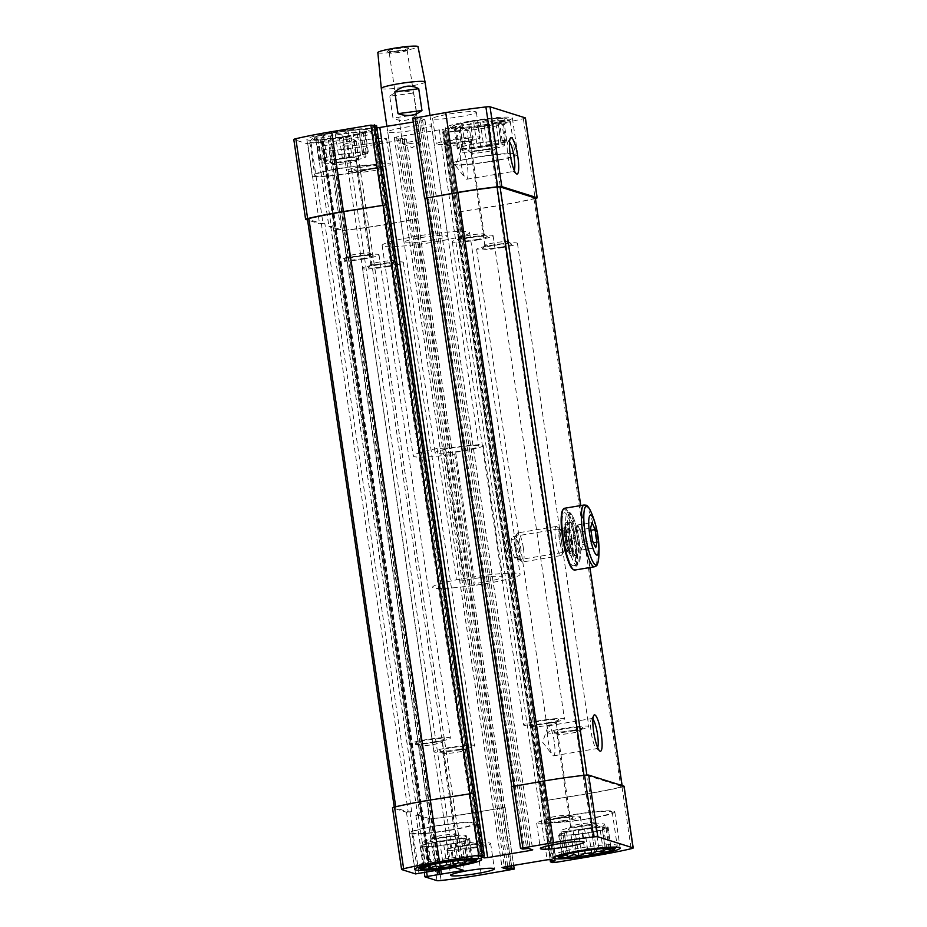 <?xml version="1.0" encoding="UTF-8"?>
<svg xmlns="http://www.w3.org/2000/svg" width="927" height="927" viewBox="0 0 927 927"><rect width="100%" height="100%" fill="white"/><g stroke="black" fill="none" stroke-linecap="round" stroke-linejoin="round"><path stroke-width="0.7" stroke-dasharray="4.63 3.48" d="M424.114 866.919L428.877 863.918L431.182 864.485L437.579 861.878L442.828 862.203L449.039 859.966L455.887 860.36L460.198 858.68L466.849 859.445L468.042 858.39L472.793 859.723L470.487 859.167L471.113 859.816M469.665 838.529L467.579 839.468L468.992 839.908L461.878 842.029L450.244 844.312L437.185 846.154L420.267 846.791L422.353 845.853L420.939 845.401L439.699 840.998L463.72 838.251L469.665 838.529L472.515 859.607L473.998 860.186M422.353 845.853L425.261 865.551L424.068 866.606L420.939 845.401M562.55 855.494L567.301 852.492L569.618 853.06L576.015 850.453L581.252 850.777L587.475 848.541L594.311 848.935L598.622 847.255L605.285 848.02L606.478 846.965L611.229 848.298L608.923 847.741L609.549 848.39M608.1 827.104L606.015 828.043L607.428 828.483L600.314 830.604L588.668 832.886L575.609 834.729L558.703 835.366L560.789 834.427L559.375 833.976L578.124 829.572L602.156 826.826L608.1 827.104L610.951 848.182L612.423 848.761M560.789 834.427L563.697 854.126L562.504 855.181L559.375 833.976M348.703 161.275A22.109 2.132 171.6 0 0 366.014 156.605A22.109 2.132 171.6 0 0 343.824 157.729A22.109 2.132 171.6 0 0 322.272 163.071A22.109 2.132 171.6 0 0 348.703 161.275M339.039 154.774A22.109 2.132 -8.4 0 1 365.47 152.978A22.109 2.132 -8.4 0 1 348.17 157.648A22.109 2.132 -8.4 0 1 321.727 159.444A22.109 2.132 -8.4 0 1 339.039 154.774M487.127 149.85A22.109 2.132 171.6 0 0 504.439 145.18A22.109 2.132 171.6 0 0 482.26 146.304A22.109 2.132 171.6 0 0 460.696 151.646A22.109 2.132 171.6 0 0 487.127 149.85M477.463 143.349A22.109 2.132 -8.4 0 1 503.906 141.553A22.109 2.132 -8.4 0 1 486.594 146.223A22.109 2.132 -8.4 0 1 460.163 148.019A22.109 2.132 -8.4 0 1 477.463 143.349M471.82 120.811A33.893 3.268 -8.4 0 1 512.353 118.065A33.893 3.268 -8.4 0 1 485.818 125.215A33.893 3.268 -8.4 0 1 445.284 127.972A33.893 3.268 -8.4 0 1 471.82 120.811M369.294 143.534A22.109 2.132 171.6 0 0 386.605 138.865A22.109 2.132 171.6 0 0 364.427 139.989A22.109 2.132 171.6 0 0 342.863 145.33A22.109 2.132 171.6 0 0 369.294 143.534M459.039 116.802A22.109 2.132 171.6 0 0 476.339 112.132A22.109 2.132 171.6 0 0 454.16 113.256A22.109 2.132 171.6 0 0 432.608 118.586A22.109 2.132 171.6 0 0 459.039 116.802M414.172 130.162A22.109 2.132 171.6 0 0 431.472 125.504A22.109 2.132 171.6 0 0 409.294 126.628A22.109 2.132 171.6 0 0 387.729 131.958A22.109 2.132 171.6 0 0 414.172 130.162M525.4 117.972A6.269 0.603 -8.4 0 1 523.361 118.726A78.111 7.52 -8.4 0 1 487.567 125.771L448.355 132.329L442.677 131.924L447.092 130.916L442.805 129.548L439.34 129.838L396.559 136.999L394.253 137.613L398.575 139.004L404.184 138.355L406.455 139.096L373.477 144.844A78.111 7.52 -8.4 0 1 333.314 150.51A6.269 0.603 -8.4 0 1 329.178 150.672L317.127 146.848L355.968 140.394L346.768 137.474L307.752 143.928L293.94 139.583A6.269 0.603 -8.4 0 1 293.801 139.49M376.536 125.597L373.257 126.234L481.055 856.212M376.907 127.938L372.144 126.57L373.257 126.234M413.303 122.028L422.642 120.464L530.221 849.005M424.612 198.227L412.816 118.401L415.029 119.096L420.626 118.459L424.948 119.838L422.642 120.464M333.384 132.237A33.893 3.268 -8.4 0 1 373.917 129.49A33.893 3.268 -8.4 0 1 347.382 136.64A33.893 3.268 -8.4 0 1 306.849 139.398A33.893 3.268 -8.4 0 1 333.384 132.237M485.493 583.662A44.218 4.253 171.6 0 0 520.093 574.334A44.218 4.253 171.6 0 0 475.736 576.582A44.218 4.253 171.6 0 0 432.619 587.255A44.218 4.253 171.6 0 0 485.493 583.662M435.018 241.901A44.218 4.253 171.6 0 0 469.63 232.561A44.218 4.253 171.6 0 0 425.273 234.821A44.218 4.253 171.6 0 0 382.144 245.481A44.218 4.253 171.6 0 0 435.018 241.901M516.269 549.282L515.145 540.789C514.752 537.869 514.172 536.432 513.407 536.466C508.135 536.629 513.361 561.414 517.347 560.024L516.269 549.282M311.217 143.65L323.002 223.465L324.786 223.164L411.692 811.646L406.443 812.237L392.631 807.892A6.269 0.603 -8.4 0 1 392.492 807.788M624.08 786.27A6.269 0.603 -8.4 0 1 622.052 787.035A78.111 7.52 -8.4 0 1 586.258 794.068L543.57 800.916L585.876 793.952A76.269 7.335 -8.4 0 0 620.823 787.081L622.168 786.478L586.93 775.389L584.01 775.505A76.269 7.335 -8.4 0 0 544.786 781.032L511.507 786.71L520.615 848.39M505.076 807.359L472.167 813.153A78.111 7.52 -8.4 0 1 431.994 818.819A6.269 0.603 -8.4 0 1 427.868 818.97L415.875 815.204L419.908 814.23L417.66 814.903L429.653 818.668L432.561 818.564A76.269 7.335 -8.4 0 0 471.785 813.037L505.076 807.359L513.651 865.424L505.134 807.405M323.002 223.465L319.548 223.755L307.555 219.977M511.889 786.826L424.925 198.332M535.424 198.482A6.269 0.603 -8.4 0 1 535.157 198.552A78.111 7.52 -8.4 0 1 499.352 205.585L456.293 212.318L543.199 800.801M333.002 225.748L330.765 226.42L342.747 230.186L345.667 230.081A76.269 7.335 -8.4 0 0 384.89 224.554L417.787 218.749L385.273 224.67A78.111 7.52 -8.4 0 1 345.099 230.336A6.269 0.603 -8.4 0 1 340.962 230.487L328.911 226.675L333.002 225.748L419.908 814.23M411.692 811.646L408.228 811.936L394.415 807.591L395.748 806.988A76.269 7.335 -8.4 0 1 430.707 800.117L473.384 793.269M324.786 223.164L321.321 223.453L307.509 219.108L394.415 807.591M535.366 198.065L533.929 198.598A76.269 7.335 -8.4 0 1 498.969 205.47L456.293 212.318M571.913 540.256A14.739 2.862 80.5 0 0 565.922 525.145A14.739 2.862 80.5 0 0 566.049 539.769A14.739 2.862 80.5 0 0 570.696 553.639A14.739 2.862 80.5 0 0 571.913 540.256M430.452 240.464A22.109 2.132 171.6 0 0 447.764 235.794A22.109 2.132 171.6 0 0 425.574 236.918A22.109 2.132 171.6 0 0 404.021 242.26A22.109 2.132 171.6 0 0 430.452 240.464M467.312 165.203A15.238 2.955 80.5 0 0 461.646 149.189A15.238 2.955 80.5 0 0 460.8 150.267A15.238 2.955 80.5 0 0 461.252 164.705A15.238 2.955 80.5 0 0 465.528 178.505A15.238 2.955 80.5 0 0 466.675 179.235A15.238 2.955 80.5 0 0 467.312 165.203M509.502 141.958A15.238 2.955 80.5 0 0 508.471 141.368A15.238 2.955 80.5 0 0 507.95 141.75A15.238 2.955 80.5 0 0 508.077 156.872A15.238 2.955 80.5 0 0 512.874 171.205A15.238 2.955 80.5 0 0 513.5 171.414A15.238 2.955 80.5 0 0 514.276 170.51M554.276 741.785A15.238 2.955 80.5 0 0 548.622 725.771A15.238 2.955 80.5 0 0 547.776 726.849A15.238 2.955 80.5 0 0 548.216 741.287A15.238 2.955 80.5 0 0 552.492 755.076A15.238 2.955 80.5 0 0 553.639 755.818A15.238 2.955 80.5 0 0 554.276 741.785M592.909 719.132A15.238 2.955 80.5 0 0 591.878 718.541A15.238 2.955 80.5 0 0 591.356 718.923A15.238 2.955 80.5 0 0 591.472 734.045A15.238 2.955 80.5 0 0 596.281 748.379A15.238 2.955 80.5 0 0 596.907 748.587A15.238 2.955 80.5 0 0 597.683 747.683M568.633 540.522A11.947 2.317 80.5 0 0 564.195 527.973A11.947 2.317 80.5 0 0 563.778 528.274A11.947 2.317 80.5 0 0 563.883 540.14A11.947 2.317 80.5 0 0 567.648 551.38A11.947 2.317 80.5 0 0 568.135 551.53A11.947 2.317 80.5 0 0 568.633 540.522M462.793 142.19A22.109 2.132 171.6 0 0 480.093 137.532A22.109 2.132 171.6 0 0 457.915 138.656A22.109 2.132 171.6 0 0 436.35 143.986A22.109 2.132 171.6 0 0 462.793 142.19M461.264 141.715A14.739 1.414 171.6 0 0 472.758 138.749A14.739 1.414 171.6 0 0 458.019 139.351A14.739 1.414 171.6 0 0 443.732 143.036A14.739 1.414 171.6 0 0 461.264 141.715M461.101 144.288A11.947 1.147 171.6 0 0 470.406 141.877A11.947 1.147 171.6 0 0 470.452 141.761A11.947 1.147 171.6 0 0 458.459 142.376A11.947 1.147 171.6 0 0 446.814 145.249A11.947 1.147 171.6 0 0 446.884 145.354A11.947 1.147 171.6 0 0 461.101 144.288M474.751 236.744A11.947 1.147 171.6 0 0 484.103 234.218A11.947 1.147 171.6 0 0 484.033 234.125A11.947 1.147 171.6 0 0 472.11 234.832A11.947 1.147 171.6 0 0 460.51 237.59A11.947 1.147 171.6 0 0 460.464 237.718A11.947 1.147 171.6 0 0 474.751 236.744M475.736 239.676A14.739 1.414 171.6 0 0 487.185 236.443A14.739 1.414 171.6 0 0 472.48 237.312A14.739 1.414 171.6 0 0 458.158 240.73A14.739 1.414 171.6 0 0 475.736 239.676M476.953 240.058A20.637 1.981 171.6 0 0 493.106 235.701A20.637 1.981 171.6 0 0 472.399 236.756A20.637 1.981 171.6 0 0 452.272 241.738A20.637 1.981 171.6 0 0 476.953 240.058M548.309 723.327A20.637 1.981 171.6 0 0 564.462 718.97A20.637 1.981 171.6 0 0 543.767 720.024A20.637 1.981 171.6 0 0 523.639 725.007A20.637 1.981 171.6 0 0 548.309 723.327M373.048 168.934A22.109 2.132 171.6 0 0 390.348 164.264A22.109 2.132 171.6 0 0 368.17 165.388A22.109 2.132 171.6 0 0 346.617 170.719A22.109 2.132 171.6 0 0 373.048 168.934M371.53 168.447A14.739 1.414 171.6 0 0 383.013 165.493A14.739 1.414 171.6 0 0 368.274 166.095A14.739 1.414 171.6 0 0 353.987 169.768A14.739 1.414 171.6 0 0 371.53 168.447M371.356 171.02A11.947 1.147 171.6 0 0 380.673 168.621A11.947 1.147 171.6 0 0 380.707 168.505A11.947 1.147 171.6 0 0 368.726 169.108A11.947 1.147 171.6 0 0 357.069 171.993A11.947 1.147 171.6 0 0 357.138 172.086A11.947 1.147 171.6 0 0 371.356 171.02M385.006 263.477A11.947 1.147 171.6 0 0 394.357 260.962A11.947 1.147 171.6 0 0 394.288 260.858A11.947 1.147 171.6 0 0 382.376 261.565A11.947 1.147 171.6 0 0 370.765 264.334A11.947 1.147 171.6 0 0 370.73 264.45A11.947 1.147 171.6 0 0 385.006 263.477M385.991 266.408A14.739 1.414 171.6 0 0 397.44 263.175A14.739 1.414 171.6 0 0 382.735 264.056A14.739 1.414 171.6 0 0 368.413 267.463A14.739 1.414 171.6 0 0 385.991 266.408M387.208 266.791A20.637 1.981 171.6 0 0 403.361 262.445A20.637 1.981 171.6 0 0 382.654 263.488A20.637 1.981 171.6 0 0 362.538 268.471A20.637 1.981 171.6 0 0 387.208 266.791M458.575 750.059A20.637 1.981 171.6 0 0 474.728 745.714A20.637 1.981 171.6 0 0 454.021 746.756A20.637 1.981 171.6 0 0 433.894 751.739A20.637 1.981 171.6 0 0 458.575 750.059M547.092 722.944A14.739 1.414 171.6 0 0 558.587 719.978A14.739 1.414 171.6 0 0 543.848 720.58A14.739 1.414 171.6 0 0 529.56 724.265A14.739 1.414 171.6 0 0 547.092 722.944M546.93 725.517A11.947 1.147 171.6 0 0 556.235 723.106A11.947 1.147 171.6 0 0 556.27 722.99A11.947 1.147 171.6 0 0 544.288 723.605A11.947 1.147 171.6 0 0 532.643 726.478A11.947 1.147 171.6 0 0 532.712 726.583A11.947 1.147 171.6 0 0 546.93 725.517M560.58 817.973A11.947 1.147 171.6 0 0 569.931 815.447A11.947 1.147 171.6 0 0 569.862 815.354A11.947 1.147 171.6 0 0 557.938 816.061A11.947 1.147 171.6 0 0 546.327 818.819A11.947 1.147 171.6 0 0 546.293 818.947A11.947 1.147 171.6 0 0 560.58 817.973M561.565 820.905A14.739 1.414 171.6 0 0 573.013 817.672A14.739 1.414 171.6 0 0 558.309 818.541A14.739 1.414 171.6 0 0 543.987 821.959A14.739 1.414 171.6 0 0 561.565 820.905M563.083 821.38A22.109 2.132 171.6 0 0 580.383 816.722A22.109 2.132 171.6 0 0 558.205 817.846A22.109 2.132 171.6 0 0 536.652 823.176A22.109 2.132 171.6 0 0 563.083 821.38M457.359 749.676A14.739 1.414 171.6 0 0 468.842 746.722A14.739 1.414 171.6 0 0 454.103 747.324A14.739 1.414 171.6 0 0 439.815 750.997A14.739 1.414 171.6 0 0 457.359 749.676M457.185 752.249A11.947 1.147 171.6 0 0 466.49 749.85A11.947 1.147 171.6 0 0 466.536 749.723A11.947 1.147 171.6 0 0 454.554 750.337A11.947 1.147 171.6 0 0 442.897 753.222A11.947 1.147 171.6 0 0 442.967 753.315A11.947 1.147 171.6 0 0 457.185 752.249M470.835 844.706A11.947 1.147 171.6 0 0 480.186 842.191A11.947 1.147 171.6 0 0 480.116 842.087A11.947 1.147 171.6 0 0 468.205 842.794A11.947 1.147 171.6 0 0 456.594 845.563A11.947 1.147 171.6 0 0 456.547 845.679A11.947 1.147 171.6 0 0 470.835 844.706M471.82 847.637A14.739 1.414 171.6 0 0 483.268 844.404A14.739 1.414 171.6 0 0 468.564 845.285A14.739 1.414 171.6 0 0 454.242 848.692A14.739 1.414 171.6 0 0 471.82 847.637M473.338 848.124A22.109 2.132 171.6 0 0 490.65 843.454A22.109 2.132 171.6 0 0 468.471 844.578A22.109 2.132 171.6 0 0 446.907 849.908A22.109 2.132 171.6 0 0 473.338 848.124M352.747 172.92A33.893 3.268 171.6 0 0 379.282 165.771A33.893 3.268 171.6 0 0 345.273 167.497A33.893 3.268 171.6 0 0 312.214 175.678A33.893 3.268 171.6 0 0 352.747 172.92M352.214 172.758A31.321 3.013 171.6 0 0 376.733 166.153A31.321 3.013 171.6 0 0 345.308 167.741A31.321 3.013 171.6 0 0 314.763 175.296A31.321 3.013 171.6 0 0 352.214 172.758M347.277 139.374A31.321 3.013 171.6 0 0 371.797 132.77A31.321 3.013 171.6 0 0 371.611 132.503A31.321 3.013 171.6 0 0 340.371 134.369A31.321 3.013 171.6 0 0 309.931 141.611A31.321 3.013 171.6 0 0 309.838 141.924A31.321 3.013 171.6 0 0 347.277 139.374M346.246 136.281A28.366 2.735 171.6 0 0 368.286 130.058A28.366 2.735 171.6 0 0 339.989 131.738A28.366 2.735 171.6 0 0 312.411 138.308A28.366 2.735 171.6 0 0 346.246 136.281M345.864 136.165A26.524 2.549 171.6 0 0 366.327 131.043A26.524 2.549 171.6 0 0 340.012 131.912A26.524 2.549 171.6 0 0 314.577 138.691A26.524 2.549 171.6 0 0 345.864 136.165M434.23 742.411A20.637 1.981 171.6 0 0 450.383 738.054A20.637 1.981 171.6 0 0 429.676 739.109A20.637 1.981 171.6 0 0 409.549 744.08A20.637 1.981 171.6 0 0 434.23 742.411M362.863 259.143A20.637 1.981 171.6 0 0 379.016 254.786A20.637 1.981 171.6 0 0 358.309 255.84A20.637 1.981 171.6 0 0 338.193 260.811A20.637 1.981 171.6 0 0 362.863 259.143M361.646 258.76A14.739 1.414 171.6 0 0 373.094 255.516A14.739 1.414 171.6 0 0 358.401 256.397A14.739 1.414 171.6 0 0 344.068 259.803A14.739 1.414 171.6 0 0 361.646 258.76M360.661 255.829A11.947 1.147 171.6 0 0 370.012 253.303A11.947 1.147 171.6 0 0 369.943 253.198A11.947 1.147 171.6 0 0 358.031 253.917A11.947 1.147 171.6 0 0 346.42 256.675A11.947 1.147 171.6 0 0 346.385 256.791A11.947 1.147 171.6 0 0 360.661 255.829M347.011 163.361A11.947 1.147 171.6 0 0 356.327 160.962A11.947 1.147 171.6 0 0 356.362 160.846A11.947 1.147 171.6 0 0 344.38 161.449A11.947 1.147 171.6 0 0 332.723 164.334A11.947 1.147 171.6 0 0 332.793 164.438A11.947 1.147 171.6 0 0 347.011 163.361M347.185 160.8A14.739 1.414 171.6 0 0 358.668 157.833A14.739 1.414 171.6 0 0 343.929 158.436A14.739 1.414 171.6 0 0 329.641 162.121A14.739 1.414 171.6 0 0 347.185 160.8M318.9 160.348L320.985 159.409L319.572 158.957L338.332 154.554L362.353 151.808L368.297 152.074L366.211 153.013L367.625 153.465L348.876 157.868L335.817 159.711L318.9 160.348L315.771 139.143L318.077 139.71L316.443 137.764L321.692 138.077L323.558 135.643L330.394 136.037L335.203 133.349L341.866 134.114L348.262 131.507L353.013 132.839L359.224 130.603L360.858 132.549L365.168 130.881L363.303 133.314L359.699 134.948L357.382 134.38L350.985 136.987L345.748 136.675L339.525 138.911L332.689 138.517L328.378 140.186L321.715 139.421L320.522 140.475L314.577 138.691M366.211 153.013L363.303 133.314L364.496 132.26L367.625 153.465M491.171 161.495A33.893 3.268 171.6 0 0 517.706 154.345A33.893 3.268 171.6 0 0 483.697 156.072A33.893 3.268 171.6 0 0 450.638 164.253A33.893 3.268 171.6 0 0 491.171 161.495M490.638 161.333A31.321 3.013 171.6 0 0 515.157 154.728A31.321 3.013 171.6 0 0 483.732 156.315A31.321 3.013 171.6 0 0 453.187 163.87A31.321 3.013 171.6 0 0 490.638 161.333M485.713 127.949A31.321 3.013 171.6 0 0 510.232 121.344A31.321 3.013 171.6 0 0 510.047 121.078A31.321 3.013 171.6 0 0 478.807 122.943A31.321 3.013 171.6 0 0 448.367 130.186A31.321 3.013 171.6 0 0 448.262 130.498A31.321 3.013 171.6 0 0 485.713 127.949M484.67 124.855A28.366 2.735 171.6 0 0 506.71 118.633A28.366 2.735 171.6 0 0 478.413 120.313A28.366 2.735 171.6 0 0 450.846 126.883A28.366 2.735 171.6 0 0 484.67 124.855M484.3 124.739A26.524 2.549 171.6 0 0 504.752 119.618A26.524 2.549 171.6 0 0 478.448 120.487A26.524 2.549 171.6 0 0 453.002 127.266A26.524 2.549 171.6 0 0 484.3 124.739M572.654 730.986A20.637 1.981 171.6 0 0 588.807 726.629A20.637 1.981 171.6 0 0 568.112 727.683A20.637 1.981 171.6 0 0 547.984 732.654A20.637 1.981 171.6 0 0 572.654 730.986M501.298 247.718A20.637 1.981 171.6 0 0 517.451 243.361A20.637 1.981 171.6 0 0 496.745 244.415A20.637 1.981 171.6 0 0 476.617 249.386A20.637 1.981 171.6 0 0 501.298 247.718M500.082 247.335A14.739 1.414 171.6 0 0 511.53 244.091A14.739 1.414 171.6 0 0 496.826 244.971A14.739 1.414 171.6 0 0 482.503 248.378A14.739 1.414 171.6 0 0 500.082 247.335M499.097 244.404A11.947 1.147 171.6 0 0 508.448 241.877A11.947 1.147 171.6 0 0 508.378 241.773A11.947 1.147 171.6 0 0 496.455 242.492A11.947 1.147 171.6 0 0 484.844 245.249A11.947 1.147 171.6 0 0 484.809 245.365A11.947 1.147 171.6 0 0 499.097 244.404M485.435 151.935A11.947 1.147 171.6 0 0 494.751 149.537A11.947 1.147 171.6 0 0 494.786 149.421A11.947 1.147 171.6 0 0 482.805 150.023A11.947 1.147 171.6 0 0 471.159 152.909A11.947 1.147 171.6 0 0 471.229 153.013A11.947 1.147 171.6 0 0 485.435 151.935M485.609 149.374A14.739 1.414 171.6 0 0 497.104 146.408A14.739 1.414 171.6 0 0 482.364 147.011A14.739 1.414 171.6 0 0 468.077 150.695A14.739 1.414 171.6 0 0 485.609 149.374M457.335 148.923L459.421 147.984L458.008 147.532L476.756 143.129L500.789 140.383L506.733 140.661L504.647 141.588L506.061 142.04L498.946 144.16L487.301 146.443L474.242 148.285L457.335 148.923L454.207 127.717L456.513 128.285L454.879 126.339L460.128 126.651L461.982 124.218L468.83 124.612L473.627 121.924L480.29 122.688L486.687 120.081L491.437 121.414L497.66 119.177L499.294 121.124L503.604 119.456L501.739 121.889L498.123 123.523L495.818 122.955L489.421 125.562L484.172 125.249L477.961 127.486L471.113 127.092L466.802 128.76L460.151 127.996L458.958 129.05L453.002 127.266M504.647 141.588L501.739 121.889L502.932 120.834L506.061 142.04M440.406 841.218A22.109 2.132 -8.4 0 1 466.837 839.422A22.109 2.132 -8.4 0 1 449.537 844.091A22.109 2.132 -8.4 0 1 423.094 845.887A22.109 2.132 -8.4 0 1 440.406 841.218M448.992 840.465A22.109 2.132 171.6 0 0 466.304 835.795A22.109 2.132 171.6 0 0 444.126 836.919A22.109 2.132 171.6 0 0 422.561 842.261A22.109 2.132 171.6 0 0 448.992 840.465M447.474 839.989A14.739 1.414 171.6 0 0 458.923 836.745A14.739 1.414 171.6 0 0 444.23 837.626A14.739 1.414 171.6 0 0 429.896 841.032A14.739 1.414 171.6 0 0 447.474 839.989M446.49 837.058A11.947 1.147 171.6 0 0 455.841 834.532A11.947 1.147 171.6 0 0 455.771 834.427A11.947 1.147 171.6 0 0 443.859 835.146A11.947 1.147 171.6 0 0 432.249 837.904A11.947 1.147 171.6 0 0 432.214 838.02A11.947 1.147 171.6 0 0 446.49 837.058M432.839 744.59A11.947 1.147 171.6 0 0 442.156 742.191A11.947 1.147 171.6 0 0 442.191 742.075A11.947 1.147 171.6 0 0 430.209 742.678A11.947 1.147 171.6 0 0 418.552 745.563A11.947 1.147 171.6 0 0 418.622 745.667A11.947 1.147 171.6 0 0 432.839 744.59M433.013 742.029A14.739 1.414 171.6 0 0 444.497 739.062A14.739 1.414 171.6 0 0 429.757 739.665A14.739 1.414 171.6 0 0 415.47 743.35A14.739 1.414 171.6 0 0 433.013 742.029M449.827 830.349A33.893 3.268 171.6 0 0 476.362 823.188A33.893 3.268 171.6 0 0 442.353 824.914A33.893 3.268 171.6 0 0 409.294 833.095A33.893 3.268 171.6 0 0 449.827 830.349M454.218 863.558A31.321 3.013 171.6 0 0 478.633 857.255A31.321 3.013 171.6 0 0 478.738 856.942A31.321 3.013 171.6 0 0 447.312 858.541A31.321 3.013 171.6 0 0 416.768 866.096A31.321 3.013 171.6 0 0 416.953 866.363A31.321 3.013 171.6 0 0 454.218 863.558M449.294 830.175A31.321 3.013 171.6 0 0 473.813 823.57A31.321 3.013 171.6 0 0 442.388 825.157A31.321 3.013 171.6 0 0 411.843 832.724A31.321 3.013 171.6 0 0 449.294 830.175M578.83 829.792A22.109 2.132 -8.4 0 1 605.273 827.996A22.109 2.132 -8.4 0 1 587.961 832.666A22.109 2.132 -8.4 0 1 561.53 834.462A22.109 2.132 -8.4 0 1 578.83 829.792M587.428 829.039A22.109 2.132 171.6 0 0 604.728 824.37A22.109 2.132 171.6 0 0 582.55 825.493A22.109 2.132 171.6 0 0 560.986 830.835A22.109 2.132 171.6 0 0 587.428 829.039M585.91 828.564A14.739 1.414 171.6 0 0 597.359 825.32A14.739 1.414 171.6 0 0 582.654 826.2A14.739 1.414 171.6 0 0 568.332 829.607A14.739 1.414 171.6 0 0 585.91 828.564M584.925 825.633A11.947 1.147 171.6 0 0 594.277 823.106A11.947 1.147 171.6 0 0 594.207 823.002A11.947 1.147 171.6 0 0 582.283 823.721A11.947 1.147 171.6 0 0 570.673 826.478A11.947 1.147 171.6 0 0 570.638 826.594A11.947 1.147 171.6 0 0 584.925 825.633M571.264 733.164A11.947 1.147 171.6 0 0 580.58 730.766A11.947 1.147 171.6 0 0 580.615 730.65A11.947 1.147 171.6 0 0 568.633 731.252A11.947 1.147 171.6 0 0 556.988 734.138A11.947 1.147 171.6 0 0 557.057 734.242A11.947 1.147 171.6 0 0 571.264 733.164M571.438 730.603A14.739 1.414 171.6 0 0 582.932 727.637A14.739 1.414 171.6 0 0 568.193 728.24A14.739 1.414 171.6 0 0 553.906 731.924A14.739 1.414 171.6 0 0 571.438 730.603M588.251 818.923A33.893 3.268 171.6 0 0 614.786 811.762A33.893 3.268 171.6 0 0 580.777 813.489A33.893 3.268 171.6 0 0 547.718 821.67A33.893 3.268 171.6 0 0 588.251 818.923M592.654 852.133A31.321 3.013 171.6 0 0 617.069 845.83A31.321 3.013 171.6 0 0 617.162 845.517A31.321 3.013 171.6 0 0 585.748 847.116A31.321 3.013 171.6 0 0 555.203 854.671A31.321 3.013 171.6 0 0 555.389 854.937A31.321 3.013 171.6 0 0 592.654 852.133M587.718 818.75A31.321 3.013 171.6 0 0 612.237 812.145A31.321 3.013 171.6 0 0 580.812 813.732A31.321 3.013 171.6 0 0 550.267 821.299A31.321 3.013 171.6 0 0 587.718 818.75M461.866 148.749L458.958 129.05M459.421 147.984L456.513 128.285M458.008 147.532L454.879 126.339M463.036 146.35L460.128 126.651M465.122 145.412L461.982 124.218M471.739 144.311L468.83 124.612M476.756 143.129L473.627 121.924M483.199 142.387L480.29 122.688M489.815 141.286L486.687 120.081M494.346 141.113L491.437 121.414M500.789 140.383L497.66 119.177M502.202 140.823L499.294 121.124M506.733 140.661L503.604 119.456M501.032 143.221L498.123 123.523M498.946 144.16L495.818 122.955M492.33 145.261L489.421 125.562M487.301 146.443L484.172 125.249M480.87 147.184L477.961 127.486M474.242 148.285L471.113 127.092M469.711 148.459L466.802 128.76M463.28 149.189L460.151 127.996M323.43 160.174L320.522 140.475M320.985 159.409L318.077 139.71M319.572 158.957L316.443 137.764M324.601 157.775L321.692 138.077M326.686 156.837L323.558 135.643M333.303 155.736L330.394 136.037M338.332 154.554L335.203 133.349M344.774 153.812L341.866 134.114M351.391 152.712L348.262 131.507M355.922 152.538L353.013 132.839M362.353 151.808L359.224 130.603M363.766 152.248L360.858 132.549M368.297 152.074L365.168 130.881M362.608 154.647L359.699 134.948M360.522 155.585L357.382 134.38M353.894 156.686L350.985 136.987M348.876 157.868L345.748 136.675M342.434 158.61L339.525 138.911M335.817 159.711L332.689 138.517M331.287 159.884L328.378 140.186M324.844 160.614L321.715 139.421M563.234 835.192L566.061 854.404M558.703 835.366L561.832 856.56M564.392 832.794L567.301 852.492M566.478 831.867L569.618 853.06M573.106 830.754L576.015 850.453M578.124 829.572L581.252 850.777M584.566 828.842L587.475 848.541M591.183 827.73L594.311 848.935M595.713 827.556L598.622 847.255M602.156 826.826L605.285 848.02M603.57 827.266L606.478 846.965M606.015 828.043L608.923 847.741M607.428 828.483L610.557 849.677M602.399 829.665L605.169 848.46M600.314 830.604L602.967 848.587M593.697 831.704L596.27 849.19M588.668 832.886L591.159 849.792M582.226 833.628L584.752 850.696M575.609 834.729L578.135 851.797M571.078 834.903L573.697 852.643M564.647 835.633L567.359 854.057M424.798 846.618L427.637 865.83M420.267 846.791L423.396 867.985M425.968 844.219L428.877 863.918M428.054 843.292L431.182 864.485M434.67 842.179L437.579 861.878M439.699 840.998L442.828 862.203M446.13 840.268L449.039 859.966M452.758 839.155L455.887 860.36M457.289 838.981L460.198 858.68M463.72 838.251L466.849 859.445M465.134 838.692L468.042 858.39M467.579 839.468L470.487 859.167M468.992 839.908L472.121 861.102M463.963 841.09L466.745 859.885M461.878 842.029L464.543 860.013M455.261 843.13L457.845 860.615M450.244 844.312L452.735 861.218M443.801 845.053L446.327 862.122M437.185 846.154L439.699 863.222M432.654 846.328L435.273 864.068M426.211 847.058L428.934 865.482M478.355 445.875A22.109 2.132 171.6 0 0 454.52 447.683A22.109 2.132 171.6 0 0 435.099 452.689A22.109 2.132 171.6 0 0 457.278 451.565A22.109 2.132 171.6 0 0 478.83 446.223A22.109 2.132 171.6 0 0 478.355 445.875M381.298 88.424A22.109 2.132 171.6 0 0 403.488 87.3A22.109 2.132 171.6 0 0 425.041 81.958M389.746 96.176C396.362 90.892 404.334 89.838 413.697 93.001L416.907 114.774C408.969 121.194 400.985 122.248 392.967 117.949L389.746 96.176L413.697 93.001M377.834 52.596A20.301 1.958 171.6 0 0 398.204 51.564A20.301 1.958 171.6 0 0 418.007 46.663M408.622 47.845A11.054 1.066 171.6 0 0 396.177 48.83A11.054 1.066 171.6 0 0 387.057 51.344A11.054 1.066 171.6 0 0 398.077 50.684A11.054 1.066 171.6 0 0 408.819 48.134A11.054 1.066 171.6 0 0 408.622 47.845M455.609 452.237A26.524 2.549 171.6 0 0 483.21 445.586A26.524 2.549 171.6 0 0 445.03 448.9L464.427 580.244A26.524 2.549 -8.4 0 1 502.608 576.918A26.524 2.549 -8.4 0 1 475.006 583.57L474.103 585.424L454.705 454.079L455.609 452.237L475.006 583.57M445.03 448.9L437.069 448.541A44.218 4.253 171.6 0 0 413.222 455.922A44.218 4.253 171.6 0 0 454.705 454.079M437.069 448.541L456.466 579.873A44.218 4.253 171.6 0 0 432.619 587.255A44.218 4.253 171.6 0 0 474.103 585.424M464.427 580.244L456.466 579.873M416.907 114.774L392.967 117.949M406.976 50.128A9.061 0.869 171.6 0 0 397.208 50.869A9.061 0.869 171.6 0 0 389.247 52.92A9.061 0.869 171.6 0 0 389.305 53.001A9.061 0.869 171.6 0 0 398.343 52.457A9.061 0.869 171.6 0 0 407.15 50.359A9.061 0.869 171.6 0 0 407.173 50.278A9.061 0.869 171.6 0 0 406.976 50.128M420.406 141.055A9.061 0.869 171.6 0 0 410.638 141.785A9.061 0.869 171.6 0 0 402.677 143.836A9.061 0.869 171.6 0 0 402.828 143.963A9.061 0.869 171.6 0 0 402.874 143.986A9.061 0.869 171.6 0 0 411.889 143.361A9.061 0.869 171.6 0 0 420.499 141.356A9.061 0.869 171.6 0 0 420.603 141.194A9.061 0.869 171.6 0 0 420.406 141.055M563.94 541.183A10.684 2.074 -99.5 0 1 563.5 551.032A10.684 2.074 -99.5 0 1 559.699 540.835A10.684 2.074 -99.5 0 1 559.978 529.954A10.684 2.074 -99.5 0 1 563.94 541.183M564.416 508.286A31.321 6.072 -99.5 0 1 576.049 541.217A31.321 6.072 -99.5 0 1 574.752 570.07M562.77 509.92A30.579 5.933 -99.5 0 1 575.18 541.287A30.579 5.933 -99.5 0 1 572.654 569.062M574.416 541.044A26.895 5.214 -99.5 0 1 573.303 565.829A26.895 5.214 -99.5 0 1 563.72 540.163A26.895 5.214 -99.5 0 1 564.427 512.77A26.895 5.214 -99.5 0 1 574.416 541.044M572.365 540.406A16.953 3.291 -99.5 0 1 571.658 556.015A16.953 3.291 -99.5 0 1 565.632 539.838A16.953 3.291 -99.5 0 1 566.073 522.585A16.953 3.291 -99.5 0 1 572.365 540.406M564.126 541.241A11.576 2.248 -99.5 0 1 564.045 551.611A11.576 2.248 -99.5 0 1 559.526 540.858A11.576 2.248 -99.5 0 1 560.302 529.224A11.576 2.248 -99.5 0 1 564.126 541.241M561.716 541.959A14.739 2.862 -99.5 0 1 561.611 555.157A14.739 2.862 -99.5 0 1 561.102 555.54A14.739 2.862 -99.5 0 1 555.852 541.472A14.739 2.862 -99.5 0 1 556.246 526.466A14.739 2.862 -99.5 0 1 556.849 526.663A14.739 2.862 -99.5 0 1 561.716 541.959M523.419 548.367A14.739 2.862 -99.5 0 1 522.816 561.947A14.739 2.862 -99.5 0 1 522.202 561.75A14.739 2.862 -99.5 0 1 517.567 547.88A14.739 2.862 -99.5 0 1 517.44 533.257A14.739 2.862 -99.5 0 1 517.95 532.874A14.739 2.862 -99.5 0 1 523.419 548.367M519.711 548.668A11.576 2.248 -99.5 0 1 518.749 559.19A11.576 2.248 -99.5 0 1 515.111 548.297A11.576 2.248 -99.5 0 1 515.006 536.803A11.576 2.248 -99.5 0 1 519.711 548.668M515.412 547.324A9.212 1.784 80.5 0 0 518.842 557.011A9.212 1.784 80.5 0 0 519.224 548.517A9.212 1.784 80.5 0 0 515.794 538.842A9.212 1.784 80.5 0 0 515.412 547.324M510.87 549.92A9.212 1.784 -99.5 0 1 510.487 558.402A9.212 1.784 -99.5 0 1 507.208 549.607A9.212 1.784 -99.5 0 1 507.451 540.232A9.212 1.784 -99.5 0 1 510.87 549.92M578.205 543.083L576.351 530.511L577.706 524.949L580.916 531.947L582.77 544.508L581.414 550.082L578.205 543.083L592.469 540.696M576.351 530.511L590.615 528.123M577.706 524.949L591.971 522.561M580.916 531.947L590.928 530.267M582.77 544.508L593.407 542.735M581.414 550.082L595.679 547.695M581.843 538.228A11.054 2.144 -99.5 0 1 582.098 547.301A11.054 2.144 -99.5 0 1 580.557 547.88A11.054 2.144 -99.5 0 1 579.815 546.582A11.054 2.144 -99.5 0 1 577.278 536.791A11.054 2.144 -99.5 0 1 577.034 527.73A11.054 2.144 -99.5 0 1 577.127 527.393A11.054 2.144 -99.5 0 1 579.317 528.448A11.054 2.144 -99.5 0 1 581.843 538.228M406.443 812.237L415.551 873.918M392.631 807.892L401.739 869.572M622.052 787.035L631.16 848.715M586.258 794.068L595.366 855.748M547.034 800.627L556.142 862.307M543.57 800.916L552.689 862.597M502.828 808.02L511.936 869.7M472.167 813.153L481.275 874.833M431.994 818.819L441.101 880.499M427.868 818.97L436.976 880.65M415.875 815.204L424.983 876.884M418.123 814.532L426.663 872.353M409.908 811.948L419.016 873.628M307.752 143.928L319.548 223.755M293.94 139.583L305.725 219.409M375.4 125.875L483.199 855.853M372.144 126.57L479.931 856.49M376.397 127.903L483.871 855.725M424.89 119.792L532.677 849.781M420.626 118.459L528.425 848.437M418.9 118.598L526.687 848.587M416.756 118.957L524.555 848.935M415.029 119.096L522.816 849.086M523.361 118.726L535.157 198.552M487.567 125.771L499.352 205.585M448.355 132.329L460.14 212.144M444.89 132.607L456.675 212.434M442.677 131.924L550.117 859.503L442.654 131.901M443.801 131.588L551.333 859.769M445.945 131.228L553.628 860.488M447.069 130.892L554.856 860.87L447.092 130.916M442.805 129.548L550.603 859.538M439.34 129.838L547.139 859.816M396.559 136.999L504.358 866.977M394.323 137.659L502.098 867.533M398.575 139.004L506.038 866.699M400.313 138.865L507.741 866.409M402.445 138.505L509.885 866.05M404.184 138.355L511.588 865.772M417.787 218.749L504.694 807.232M406.385 139.05L418.17 218.876M404.137 139.722L415.933 219.537M373.477 144.844L385.273 224.67M333.314 150.51L345.099 230.336M329.178 150.672L340.962 230.487M317.185 146.895L328.981 226.721M319.433 146.234L331.217 226.049M329.769 144.496L436.918 870.117M331.507 144.357L438.633 869.839M331.959 144.496L439.062 869.758M333.685 144.357L440.765 869.48M353.65 141.02L461.24 869.561M355.898 140.348L463.697 870.337M346.768 137.474L454.566 867.463M343.303 137.764L451.101 867.753M323.349 141.101L431.136 871.09M322.225 141.437L430.012 871.368L322.19 141.414M322.677 141.588L430.418 871.229M321.553 141.912L429.352 871.901M321.321 223.453L408.228 811.936M330.765 226.42L417.66 814.903M342.747 230.186L429.653 818.668M345.667 230.081L432.561 818.564M384.89 224.554L471.785 813.037M415.551 219.421L502.446 807.904M459.757 212.028L546.652 800.511M498.969 205.47L585.876 793.952M533.929 198.598L620.823 787.081M580.684 505.574L589.839 567.544M622.029 785.575L622.168 786.478M569.294 540.29A10.684 2.074 -99.5 0 1 568.842 550.14A10.684 2.074 -99.5 0 1 565.041 539.943A10.684 2.074 -99.5 0 1 565.319 529.062A10.684 2.074 -99.5 0 1 569.294 540.29M590.881 511.588A29.791 5.771 -99.5 0 1 597.486 537.475A29.791 5.771 -99.5 0 1 598.691 558.332M584.137 504.995A31.321 6.072 -99.5 0 1 595.771 537.915A31.321 6.072 -99.5 0 1 594.462 566.768M577.985 540.453A26.895 5.214 -99.5 0 1 576.872 565.238A26.895 5.214 -99.5 0 1 567.289 539.56A26.895 5.214 -99.5 0 1 567.996 512.179A26.895 5.214 -99.5 0 1 577.985 540.453M579.108 540.117A25.423 4.925 -99.5 0 1 574.439 559.317A25.423 4.925 -99.5 0 1 568.031 515.957A25.423 4.925 -99.5 0 1 579.108 540.117M577.66 539.665A18.424 3.569 -99.5 0 1 574.277 553.581A18.424 3.569 -99.5 0 1 569.641 522.156A18.424 3.569 -99.5 0 1 577.66 539.665M575.934 539.804A16.953 3.291 -99.5 0 1 575.227 555.424A16.953 3.291 -99.5 0 1 569.19 539.247A16.953 3.291 -99.5 0 1 569.641 521.982A16.953 3.291 -99.5 0 1 575.934 539.804M571.449 540.117A12.526 2.433 -99.5 0 1 569.155 549.572A12.526 2.433 -99.5 0 1 565.991 528.205A12.526 2.433 -99.5 0 1 571.449 540.117M424.809 865.83L422.248 867.823M563.245 854.404L560.673 856.397M321.727 159.444L322.272 163.071M365.47 152.978L366.014 156.605M460.163 148.019L460.696 151.646M503.906 141.553L504.439 145.18M382.144 245.481L413.222 455.922M469.63 232.561L515.145 540.789M517.556 557.092L520.093 574.334M415.817 815.157L424.311 872.736M372.109 126.547L479.908 856.525M424.948 119.838L532.747 849.827M394.253 137.613L502.052 867.602M406.455 139.096L418.239 218.923M317.127 146.848L328.911 226.675M355.968 140.394L463.755 870.383M322.712 141.611L430.452 871.218M330.696 226.373L417.59 814.856M417.857 218.795L504.752 807.278M580.765 505.551L589.92 567.533M622.121 785.598L622.26 786.548M387.729 131.958L404.021 242.26M431.472 125.504L447.764 235.794M460.8 150.267L455.655 165.643L465.528 178.505M466.675 179.235L513.5 171.414M461.646 149.189L508.471 141.368M512.874 171.205L516.362 173.801M507.95 141.75L510.395 138.169M547.776 726.849L542.619 742.214L552.492 755.076M553.639 755.818L596.907 748.587M548.622 725.771L591.878 718.541M596.281 748.379L599.757 750.974M591.356 718.923L593.801 715.343M517.347 560.024L568.135 551.53M513.396 536.466L564.195 527.973M567.648 551.38L570.696 553.639M563.778 528.274L565.922 525.145M432.608 118.586L436.35 143.986M476.339 112.132L480.093 137.532M470.406 141.877L472.758 138.749M446.884 145.354L443.732 143.036M446.814 145.249L460.464 237.718M470.452 141.761L484.103 234.218M460.51 237.59L458.158 240.73M484.033 234.125L487.185 236.443M452.272 241.738L523.639 725.007M493.106 235.701L564.462 718.97M342.863 145.33L346.617 170.719M386.605 138.865L390.348 164.264M380.673 168.621L383.013 165.493M357.138 172.086L353.987 169.768M357.069 171.993L370.73 264.45M380.707 168.505L394.357 260.962M370.765 264.334L368.413 267.463M394.288 260.858L397.44 263.175M362.538 268.471L433.894 751.739M403.361 262.445L474.728 745.714M556.235 723.106L558.587 719.978M532.712 726.583L529.56 724.265M532.643 726.478L546.293 818.947M556.27 722.99L569.931 815.447M546.327 818.819L543.987 821.959M569.862 815.354L573.013 817.672M536.652 823.176L540.395 848.576M580.383 816.722L584.137 842.11M466.49 749.85L468.842 746.722M442.967 753.315L439.815 750.997M442.897 753.222L456.547 845.679M466.536 749.723L480.186 842.191M456.594 845.563L454.242 848.692M480.116 842.087L483.268 844.404M446.907 849.908L450.661 875.308M490.65 843.454L494.392 868.854M306.849 139.398L312.214 175.678M373.917 129.49L379.282 165.771M309.838 141.924L314.763 175.296M371.797 132.77L376.733 166.153M312.411 138.308L309.931 141.611M368.286 130.058L371.611 132.503M338.193 260.811L409.549 744.08M379.016 254.786L450.383 738.054M346.42 256.675L344.068 259.803M369.943 253.198L373.094 255.516M332.723 164.334L346.385 256.791M356.362 160.846L370.012 253.303M356.327 160.962L358.668 157.833M332.793 164.438L329.641 162.121M363.755 133.048L366.327 131.043M445.284 127.972L450.638 164.253M512.353 118.065L517.706 154.345M448.262 130.498L453.187 163.87M510.232 121.344L515.157 154.728M450.846 126.883L448.367 130.186M506.71 118.633L510.047 121.078M476.617 249.386L547.984 732.654M517.451 243.361L588.807 726.629M484.844 245.249L482.503 248.378M508.378 241.773L511.53 244.091M471.159 152.909L484.809 245.365M494.786 149.421L508.448 241.877M494.751 149.537L497.104 146.408M471.229 153.013L468.077 150.695M502.191 121.622L504.752 119.618M422.561 842.261L423.094 845.887M466.304 835.795L466.837 839.422M432.249 837.904L429.896 841.032M455.771 834.427L458.923 836.745M418.552 745.563L432.214 838.02M442.191 742.075L455.841 834.532M442.156 742.191L444.497 739.062M418.622 745.667L415.47 743.35M409.294 833.095L414.647 869.375M476.362 823.188L481.716 859.468M477.672 858.541L478.633 857.255M418.251 867.313L416.953 866.363M411.843 832.724L416.768 866.096M473.813 823.57L478.738 856.942M560.986 830.835L561.53 834.462M604.728 824.37L605.273 827.996M570.673 826.478L568.332 829.607M594.207 823.002L597.359 825.32M556.988 734.138L570.638 826.594M580.615 730.65L594.277 823.106M580.58 730.766L582.932 727.637M557.057 734.242L553.906 731.924M547.718 821.67L553.083 857.95M614.786 811.762L620.151 848.043M616.096 847.116L617.069 845.83M556.687 855.888L555.389 854.937M550.267 821.299L555.203 854.671M612.237 812.145L617.162 845.517M386.918 126.443L435.099 452.689M429.954 115.249L478.83 446.223M407.15 50.359L408.819 48.134M389.305 53.001L387.057 51.344M389.247 52.92L402.677 143.836M407.173 50.278L420.603 141.194M402.828 143.963L412.399 147.671L420.499 141.356M483.21 445.586L502.608 576.918M563.5 551.032L569.757 550.325L567.579 544.752C565.667 532.457 565.18 527.069 566.119 528.587L559.978 529.954M573.303 565.829L576.872 565.238L578.703 563.987C578.83 563.628 581.913 561.669 579.143 540.14C577.243 528.123 574.775 519.583 571.704 514.497L570.117 512.747L567.996 512.179L564.427 512.77M571.658 556.015L575.609 555.458C576.13 554.717 574.624 559.456 570.267 538.483C568.066 521.495 570.151 522.434 569.989 521.82L566.073 522.585M560.302 529.224L556.849 526.663M564.045 551.611L561.611 555.157M556.246 526.466L517.95 532.874M561.102 555.54L522.816 561.947M518.749 559.19L522.202 561.75M515.006 536.803L517.44 533.257M515.794 538.842L507.451 540.232M518.842 557.011L510.487 558.402M577.127 527.393L573.384 538.541L580.557 547.88"/><path stroke-width="1.39" d="M453.662 866.142A26.524 2.549 171.6 0 0 473.998 860.186A26.524 2.549 171.6 0 0 447.811 861.901A26.524 2.549 171.6 0 0 422.248 867.823A26.524 2.549 171.6 0 0 453.662 866.142M470.487 859.167L472.121 861.102L466.872 860.789L465.018 863.222L458.17 862.828L453.373 865.517L446.71 864.752L440.313 867.359L435.563 866.027L429.34 868.263L427.706 866.316L423.396 867.985L424.114 866.919M592.086 854.717A26.524 2.549 171.6 0 0 612.423 848.761A26.524 2.549 171.6 0 0 586.235 850.476A26.524 2.549 171.6 0 0 560.673 856.397A26.524 2.549 171.6 0 0 592.086 854.717M608.923 847.741L610.557 849.677L605.308 849.364L603.442 851.797L596.606 851.403L591.797 854.091L585.134 853.327L578.738 855.934L573.987 854.601L567.776 856.838L566.142 854.891L561.832 856.56L562.55 855.494M307.555 219.977L305.725 219.409A6.269 0.603 -8.4 0 1 305.597 219.305L293.801 139.49A6.269 0.603 -8.4 0 1 295.84 138.726A78.111 7.52 -8.4 0 1 331.634 131.692L370.858 125.133L376.536 125.597M413.303 122.028L376.907 127.938M412.816 118.401L445.725 112.607A78.111 7.52 -8.4 0 1 485.899 106.941A6.269 0.603 -8.4 0 1 490.024 106.79L525.261 117.868A6.269 0.603 -8.4 0 1 525.4 117.972L537.185 197.787A6.269 0.603 -8.4 0 1 535.424 198.482M430.012 871.426L415.551 873.918L401.739 869.572A6.269 0.603 -8.4 0 1 401.6 869.468A6.269 0.603 -8.4 0 1 403.639 868.715A78.111 7.52 -8.4 0 1 439.433 861.67L478.645 855.111L484.323 855.528L479.908 856.525L484.195 857.892L487.66 857.602L530.441 850.453L532.747 849.827L528.425 848.437L522.816 849.086L520.545 848.344L553.523 842.597A78.111 7.52 -8.4 0 1 593.686 836.93A6.269 0.603 -8.4 0 1 597.822 836.78L633.06 847.857A6.269 0.603 -8.4 0 1 633.199 847.95A6.269 0.603 -8.4 0 1 631.16 848.715A78.111 7.52 -8.4 0 1 595.366 855.748L556.142 862.307L552.689 862.597L550.441 861.878L554.891 860.893L550.603 859.538L547.139 859.816L504.358 866.977L502.052 867.602L506.374 868.981L511.971 868.344L514.242 869.086L481.275 874.833A78.111 7.52 -8.4 0 1 441.101 880.499A6.269 0.603 -8.4 0 1 436.976 880.65L424.925 876.838L463.755 870.383L454.566 867.463L429.989 871.403M401.6 869.468L392.492 807.788A6.269 0.603 -8.4 0 1 394.531 807.035A78.111 7.52 -8.4 0 1 430.325 800.001L473.384 793.269L386.489 204.786L343.43 211.507A78.111 7.52 -8.4 0 0 307.625 218.552A6.269 0.603 -8.4 0 0 305.597 219.305M511.507 786.71L544.416 780.916A78.111 7.52 -8.4 0 1 584.578 775.25A6.269 0.603 -8.4 0 1 588.715 775.099L623.952 786.177A6.269 0.603 -8.4 0 1 624.08 786.27L633.199 847.95M424.983 198.343L457.509 192.434A78.111 7.52 -8.4 0 1 497.683 186.767A6.269 0.603 -8.4 0 1 501.808 186.617L537.046 197.694A6.269 0.603 -8.4 0 1 537.185 197.787M517.88 157.069A18.424 3.569 80.5 0 0 510.395 138.169A18.424 3.569 80.5 0 0 510.557 156.454A18.424 3.569 80.5 0 0 516.362 173.801A18.424 3.569 80.5 0 0 517.88 157.069M579.618 850.801A33.893 3.268 -8.4 0 1 620.151 848.043A33.893 3.268 -8.4 0 1 593.616 855.204A33.893 3.268 -8.4 0 1 553.083 857.95A33.893 3.268 -8.4 0 1 579.618 850.801M441.182 862.226A33.893 3.268 -8.4 0 1 481.716 859.468A33.893 3.268 -8.4 0 1 455.18 866.629A33.893 3.268 -8.4 0 1 414.647 869.375A33.893 3.268 -8.4 0 1 441.182 862.226M477.092 873.512A22.109 2.132 171.6 0 0 494.392 868.854A22.109 2.132 171.6 0 0 472.214 869.978A22.109 2.132 171.6 0 0 450.661 875.308A22.109 2.132 171.6 0 0 477.092 873.512M566.837 846.78A22.109 2.132 171.6 0 0 584.137 842.11A22.109 2.132 171.6 0 0 561.959 843.234A22.109 2.132 171.6 0 0 540.395 848.576A22.109 2.132 171.6 0 0 566.837 846.78M307.509 219.108L308.853 218.505A76.269 7.335 -8.4 0 1 343.801 211.634L386.489 204.786M511.774 786.478L424.925 198.297L457.892 192.549A76.269 7.335 -8.4 0 1 497.115 187.022L500.035 186.906L535.366 198.065L580.765 505.551M601.275 734.242A18.424 3.569 80.5 0 0 593.801 715.343A18.424 3.569 80.5 0 0 593.952 733.628A18.424 3.569 80.5 0 0 599.757 750.974A18.424 3.569 80.5 0 0 601.275 734.242M514.276 170.51A15.238 2.955 80.5 0 0 514.126 157.37A15.238 2.955 80.5 0 0 509.502 141.958M597.683 747.683A15.238 2.955 80.5 0 0 597.533 734.543A15.238 2.955 80.5 0 0 592.909 719.132M454.045 866.27A28.366 2.735 171.6 0 0 476.154 860.557A28.366 2.735 171.6 0 0 447.787 861.728A28.366 2.735 171.6 0 0 420.29 868.808A28.366 2.735 171.6 0 0 454.045 866.27M592.469 854.845A28.366 2.735 171.6 0 0 614.589 849.132A28.366 2.735 171.6 0 0 586.212 850.302A28.366 2.735 171.6 0 0 558.714 857.382A28.366 2.735 171.6 0 0 592.469 854.845M605.169 848.46L605.308 849.364M602.967 848.587L603.442 851.797M596.27 849.19L596.606 851.403M591.159 849.792L591.797 854.091M584.752 850.696L585.134 853.327M578.135 851.797L578.738 855.934M573.697 852.643L573.987 854.601M567.359 854.057L567.776 856.838M466.745 859.885L466.872 860.789M464.543 860.013L465.018 863.222M457.845 860.615L458.17 862.828M452.735 861.218L453.373 865.517M446.327 862.122L446.71 864.752M439.699 863.222L440.313 867.359M435.273 864.068L435.563 866.027M428.934 865.482L429.34 868.263M429.954 115.249L425.041 81.958A22.109 2.132 171.6 0 0 425.041 81.947A22.109 2.132 171.6 0 0 424.566 81.611A22.109 2.132 171.6 0 0 400.777 83.407A22.109 2.132 171.6 0 0 381.298 88.413A22.109 2.132 171.6 0 0 381.298 88.424L386.918 126.443M421.959 110.487L418.737 88.714C410.719 84.415 402.735 85.469 394.798 91.889L398.007 113.662C407.37 116.837 415.354 115.771 421.959 110.487L398.007 113.662M425.041 81.947L418.007 46.663A20.301 1.958 171.6 0 0 417.567 46.35A20.301 1.958 171.6 0 0 395.725 47.995A20.301 1.958 171.6 0 0 377.834 52.596L381.298 88.413M418.737 88.714L394.798 91.889M598.008 536.443A20.267 3.928 -99.5 0 1 598.715 542.538A20.267 3.928 -99.5 0 1 594.08 551.298A20.267 3.928 -99.5 0 1 588.807 519.746A20.267 3.928 -99.5 0 1 596.038 526.524A20.267 3.928 -99.5 0 1 598.008 536.443M591.971 522.561L595.18 529.56L597.034 542.133L595.679 547.695L592.469 540.696L590.615 528.123L591.971 522.561M574.752 570.07A31.321 6.072 -99.5 0 1 573.465 569.665A31.321 6.072 -99.5 0 1 563.593 540.186A31.321 6.072 -99.5 0 1 563.338 509.097A31.321 6.072 -99.5 0 1 564.416 508.286L584.137 504.995A31.321 6.072 -99.5 0 0 583.315 536.884A31.321 6.072 -99.5 0 0 594.462 566.768L574.752 570.07M573.465 569.665L572.654 569.062A30.579 5.933 -99.5 0 1 563.025 540.279A30.579 5.933 -99.5 0 1 562.77 509.92L563.338 509.097M590.928 530.267L595.18 529.56M593.407 542.735L597.034 542.133M394.531 807.035L403.639 868.715M430.325 800.001L439.433 861.67M469.537 793.431L478.645 855.111M473.002 793.153L482.11 854.833M513.755 786.038L522.863 847.718M544.416 780.916L553.523 842.597M584.578 775.25L593.686 836.93M588.715 775.099L597.822 836.78M623.952 786.177L633.06 847.857M514.242 869.086L513.697 865.412L514.184 869.039M426.663 872.353L427.231 876.212M295.84 138.726L307.625 218.552M331.634 131.692L343.43 211.507M370.858 125.133L382.642 204.948M374.311 124.844L386.107 204.67M484.346 855.551L376.559 125.562L484.323 855.528M483.871 855.725L484.195 857.892M379.861 127.625L487.66 857.602M530.221 849.005L530.441 850.453M415.064 117.741L426.849 197.555M445.725 112.607L457.509 192.434M485.899 106.941L497.683 186.767M490.024 106.79L501.808 186.617M525.261 117.868L537.046 197.694M550.441 861.878L550.093 859.503L550.464 861.843M551.333 859.769L551.6 861.565M553.628 860.488L553.743 861.206M506.038 866.699L506.374 868.981M507.741 866.409L508.1 868.842M509.885 866.05L510.244 868.483M511.588 865.772L511.971 868.344M436.918 870.117L437.567 874.485M438.633 869.839L439.294 874.335M439.062 869.758L439.757 874.485M440.765 869.48L441.484 874.335M461.24 869.561L461.449 870.998M383.025 205.076L469.896 793.385M343.801 211.634L430.684 799.931M308.853 218.505L395.713 806.757M535.261 197.996L580.684 505.574M589.839 567.544L622.029 785.575M500.035 186.906L586.884 775.042M497.115 187.022L583.987 775.32M457.892 192.549L544.763 780.858M427.231 197.683L514.103 785.98M598.715 542.538A96.118 96.118 0 0 1 598.691 558.332A29.791 5.771 -99.5 0 1 590.441 556.073A29.791 5.771 -99.5 0 1 583.813 516.42A29.791 5.771 -99.5 0 1 590.881 511.588C586.548 503.21 586.304 505.702 584.137 504.995M511.437 786.664L520.545 848.344M424.311 872.736L424.925 876.838M412.758 118.355L424.543 198.181M307.416 219.039L394.253 807.104M589.92 567.533L622.121 785.598M476.154 860.557L477.672 858.541M420.29 868.808L418.251 867.313M614.589 849.132L616.096 847.116M558.714 857.382L556.687 855.888M596.038 526.524A96.118 96.118 0 0 0 590.881 511.588M598.691 558.332C597.336 567.672 596.281 565.389 594.462 566.768"/></g></svg>
